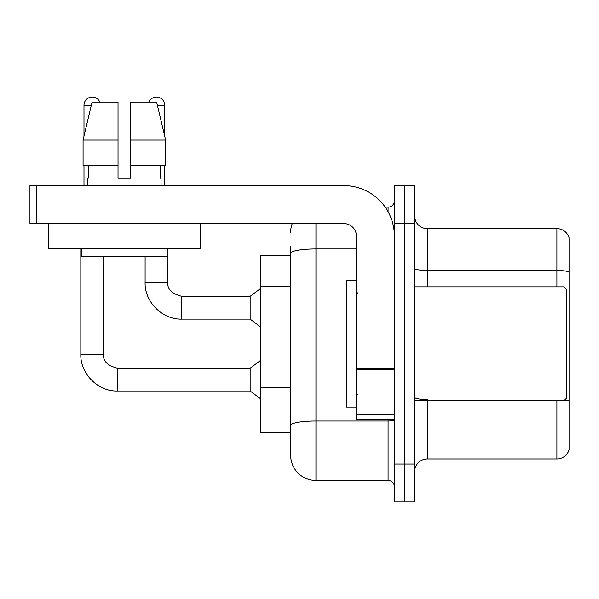 <?xml version="1.0" encoding="UTF-8"?>
<svg xmlns="http://www.w3.org/2000/svg" width="599" height="599" viewBox="0 0 599 599"><rect width="100%" height="100%" fill="white"/><g stroke="black" fill="none" stroke-linecap="round" stroke-linejoin="round"><path stroke-width="0.9" d="M290.642 255.211L260.273 255.211L260.273 432.373L290.642 432.373L290.642 455.158L290.642 255.211M414.658 471.608A12.654 12.654 0 0 1 427.312 458.954L556.898 458.954L556.898 400.738M404.535 464.015L404.535 501.977L414.658 501.977L414.658 464.015L404.535 464.015L404.535 501.977L394.412 501.977L394.412 464.015L404.535 464.015L404.535 223.569L404.535 464.015M394.412 464.015L394.412 185.608L404.535 185.608L404.535 223.569L404.535 185.608L414.658 185.608L414.658 464.015M569.05 237.743A12.654 12.654 0 0 0 556.898 228.631A12.654 12.654 0 0 1 569.05 237.743L569.05 449.842A12.654 12.654 0 0 1 556.898 458.954M569.05 272.043A12.654 2.194 180 0 0 556.898 270.463L556.898 228.631L427.312 228.631A12.654 12.654 0 0 1 414.658 215.977A12.654 12.654 0 0 0 427.312 228.631L427.312 286.846M315.95 223.569L315.95 480.465L388.085 480.465L388.085 419.719M385.209 207.119L388.085 207.119A6.327 6.327 0 0 0 394.412 200.792A6.327 6.327 0 0 1 388.085 207.119A6.327 6.327 0 0 0 394.412 200.792M290.642 277.719L290.642 246.346M290.642 441.238L290.642 396.68M394.412 486.792A6.327 6.327 0 0 0 388.085 480.465M290.642 232.427A25.308 25.308 0 0 1 292.245 223.569A25.308 25.308 0 0 0 290.642 232.427A25.308 25.308 0 0 1 292.245 223.569M315.95 480.465A25.308 25.308 0 0 1 290.642 455.158M118.025 140.046L118.025 165.361L118.025 140.046L118.025 165.361L83.074 165.361L83.074 140.046L92.066 102.085L118.025 102.085L118.025 140.046L83.074 140.046L83.987 136.198L83.987 105.244A8.229 8.229 0 0 1 99.808 102.085M80.82 248.877L80.82 354.294L103.605 354.294C102.833 361.047 107.476 365.69 117.524 368.213L250.142 368.213L250.142 390.997L117.524 390.997L117.524 368.235M103.605 354.294C102.833 361.047 107.476 365.69 117.524 368.213C107.476 365.69 102.833 361.047 103.605 354.294C102.833 361.047 107.476 365.69 117.524 368.213C107.476 365.69 102.833 361.047 103.605 354.294L103.605 256.477M83.987 165.361L83.987 185.608M148.904 102.085A8.229 8.229 0 0 1 164.725 105.244L164.725 136.198L165.638 140.046L165.638 165.361L130.687 165.361L130.687 102.085L156.646 102.085L165.638 140.046L130.687 140.046M145.108 256.477L145.108 282.414C144.419 301.791 162.434 319.806 181.811 319.117C162.434 319.806 144.419 301.791 145.108 282.414C144.419 301.791 162.434 319.806 181.811 319.117C162.434 319.806 144.419 301.791 145.108 282.414L167.892 282.414C167.121 289.167 171.763 293.81 181.811 296.333L250.142 296.333L250.142 319.117L181.811 319.117L181.811 296.355M164.725 165.361L164.725 185.608M394.412 419.719L356.45 419.719L356.45 368.55L394.412 368.55L394.412 236.223A50.623 50.623 0 0 0 343.789 185.608L36.277 185.608L36.277 223.569L343.789 223.569A12.654 12.654 0 0 1 356.45 236.223L356.45 368.55M36.277 223.569L29.95 223.569L29.95 185.608L36.277 185.608M356.45 280.519L346.327 280.519L346.327 407.065L356.45 407.065M563.988 400.738L566.519 398.208L566.519 289.377L563.988 286.846L563.988 400.738L414.658 400.738M200.283 223.569L200.283 248.877L48.429 248.877L48.429 223.569M130.687 178.015L118.025 178.015L130.687 178.015L118.025 178.015L130.687 178.015L130.687 165.361M87.656 178.015L88.203 178.015L87.656 178.015L87.656 185.608M161.056 178.015L160.502 178.015L161.056 178.015L161.056 185.608M160.502 165.361L160.502 178.015M118.025 165.361L118.025 178.015M88.203 178.015L88.203 165.361M81.329 248.877L81.329 256.477L167.383 256.477L167.383 248.877M165.638 165.361L165.638 140.046L156.646 102.085M92.066 102.085L83.074 140.046M290.642 286.577L260.273 286.577M290.642 387.823L260.273 387.823M427.312 400.738L427.312 458.954M556.898 286.846L556.898 270.463L427.312 270.463A12.654 2.194 -0 0 1 414.658 268.262M569.05 401.128A12.654 2.194 180 0 0 564.715 400.012M414.658 223.569L394.412 223.569M427.312 399.54A12.654 2.194 0 0 1 414.658 397.347M394.412 419.959A6.327 1.101 0 0 1 388.085 421.052L315.95 421.052A25.308 4.395 180 0 0 290.642 425.447M290.642 253.347A25.308 4.395 180 0 1 315.95 248.952L356.45 248.952M388.085 211.717L388.085 207.119M83.987 105.244L91.318 105.244M157.395 105.244L164.725 105.244M394.412 369.65L356.45 369.65M356.45 414.493L394.412 414.493M80.82 354.294C80.131 373.671 98.146 391.686 117.524 390.997C98.146 391.686 80.131 373.671 80.82 354.294C80.131 373.671 98.146 391.686 117.524 390.997C98.146 391.686 80.131 373.671 80.82 354.294C80.131 373.671 98.146 391.686 117.524 390.997M250.142 390.997L260.273 398.59M250.142 368.213L260.273 360.62M181.811 296.333C171.763 293.81 167.121 289.167 167.892 282.414C167.121 289.167 171.763 293.81 181.811 296.333C171.763 293.81 167.121 289.167 167.892 282.414L167.892 248.877M250.142 319.117L260.273 326.71M250.142 296.333L260.273 288.74M357.715 293.173L356.45 291.908M414.658 286.846L563.988 286.846M357.715 394.412L356.45 395.677"/></g></svg>
